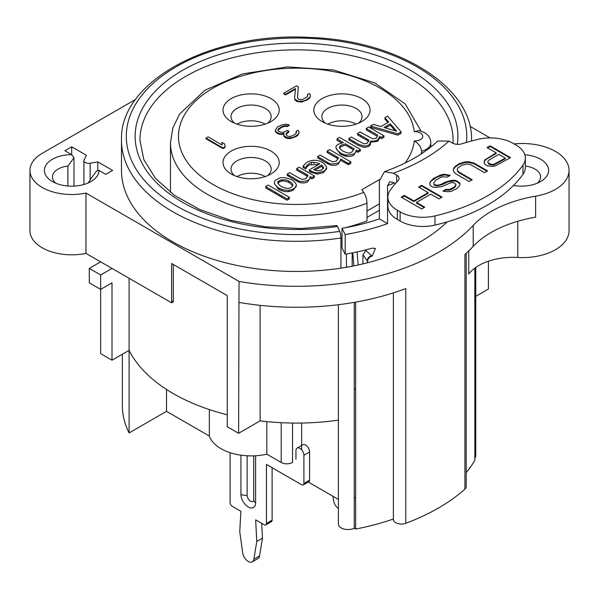 <?xml version="1.0" encoding="UTF-8"?>
<svg xmlns="http://www.w3.org/2000/svg" width="599" height="599" viewBox="0 0 599 599"><rect width="100%" height="100%" fill="white"/><g stroke="black" fill="none" stroke-linecap="round" stroke-linejoin="round"><path stroke-width="0.9" d="M275.27 130.35L276.379 132.222L279.636 133.689L281.433 133.906L283.926 133.3L283.971 135.786L287.595 137.875L292.612 137.493L295.457 136.273L298.287 134.213L298.983 132.978L298.953 131.323L297.86 130.282L296.086 131.308L296.123 133.375L294.708 134.61L291.151 136.243L289.362 136.437L287.565 136.22L286.105 134.558L286.09 133.727L287.49 132.079L288.913 131.263L287.46 130.425L283.552 132.267L281.762 132.461L278.153 131.196L278.116 129.129L281.657 126.666L284.862 125.648L287.378 125.872L289.152 124.847L285.918 124.203L281.979 124.802L277.359 127.048L275.27 130.35M298.332 86.877L296.52 85.829L283.746 93.204L285.558 94.253L295.494 88.517L294.596 98.243L294.978 99.277L298.602 101.373L303.611 100.991L306.104 99.966L309.646 97.502L310.334 96.267L310.304 94.612L309.211 93.571L307.437 94.597L307.474 96.664L302.51 99.531L298.923 99.509L297.456 97.847L298.332 86.877M205.966 138.114L223 147.946L225.127 146.718L224.722 144.022L221.825 142.352L222.229 145.048L208.1 136.886L205.966 138.114M292.829 185.847L289.564 182.89C285.611 180.681 282.256 180.351 279.493 181.916L277.943 183.444M353.807 149.945L345.413 145.1L341.19 146.56L339.618 148.125M395.213 130.769L390.278 125.161L385.479 127.931M346.424 227.538L346.424 227.403A126.052 72.779 180 0 0 366.985 220.911L366.985 203.211C366.775 198.935 365.697 195.304 363.743 192.324L361.811 189.741L379.437 179.565M296.258 185.563L293.473 189.988C288.988 192.429 284.008 192.189 278.535 189.262L274.462 183.743M387.942 122.525L384.85 119.021L385.614 118.58M400.394 132.334L401.15 133.218L397.803 135.149L370.474 127.325L371.994 126.449M382.933 136.527L384.071 137.186L381.488 138.676L379.796 137.703L377.729 141.342L371.066 142.128L369.029 146.366L364.506 147.459L358.861 145.692L348.76 139.859L349.891 139.208M368.917 141.401L357.453 134.842L358.591 134.183M377.4 136.317L366.146 129.818L367.284 129.167M349.809 162.591L350.947 163.25L348.363 164.74L340.644 160.285L338.128 164.208C334.976 165.968 331.434 165.773 327.511 163.624L317.552 157.874L318.69 157.223M338.188 158.87L327.009 152.416L328.147 151.757M359.333 150.154L360.471 150.806L357.888 152.303L356.278 151.375L353.627 155.253C349.794 157.215 345.368 156.811 340.359 154.04L336.084 148.193M341.61 142.906L336.9 140.188L338.038 139.53M318.571 164.53L309.204 164.897L306.74 167.106L305.797 169.008L302.982 167.383L303.663 166.462M326.522 168.005L323.662 172.557L317.522 174.129L310.567 172.085L309.159 171.277L310.289 170.618M313.337 176.705L314.475 177.364L311.892 178.854L310.185 177.873L307.669 181.789C304.517 183.556 300.975 183.361 297.052 181.205L287.093 175.462L288.231 174.803M307.729 176.45L296.55 170.004L297.688 169.345M288.381 198.059L289.512 198.718L286.928 200.208L265.582 187.884L266.712 187.225M361.811 98.618A28.101 16.225 180 0 1 361.811 121.56A28.101 16.225 180 0 1 322.067 121.56A28.101 16.225 180 0 1 322.067 98.618A28.101 16.225 180 0 1 361.811 98.618M231.229 174.01A28.101 16.225 180 0 1 231.229 174.002A28.101 16.225 180 0 1 231.229 151.06A28.101 16.225 180 0 1 270.973 151.06A28.101 16.225 180 0 1 270.973 174.002A28.101 16.225 180 0 1 231.229 174.01L231.229 174.002M231.229 121.56L231.229 121.56A28.101 16.225 180 0 1 231.229 98.618A28.101 16.225 180 0 1 270.973 98.618A28.101 16.225 180 0 1 270.973 121.56A28.101 16.225 180 0 1 231.229 121.56L231.229 121.56M206.535 138.444L205.966 138.766L223 148.604L225.127 147.376L225.037 146.77M221.929 143.071L222.124 144.98M297.501 97.922L298.287 87.506M307.639 95.136L307.706 95.975M294.648 98.378L294.978 99.936L296.797 101.396L301.469 102.047L307.519 99.801L309.646 98.161L310.327 96.289M284.315 93.534L283.746 93.863L285.558 94.912L295.434 89.214M275.383 130.664L275.645 132.042L277.831 133.712L281.433 134.565L283.769 133.996M277.779 130.38L281.657 127.317L284.862 126.307L287.378 126.524L289.152 125.498L288.404 125.281M286.097 134.371L288.913 131.915L288.344 131.593M296.28 131.847L296.348 132.686M283.686 135L283.971 136.445L285.79 137.905L287.595 138.534L290.47 138.549L296.168 136.52L298.287 134.872L298.968 133M355.634 389.013L354.256 389.417M452.986 143.348L453.091 140.241A156.564 90.389 0 0 0 296.52 49.852A156.564 90.389 0 0 0 139.956 140.241L143.797 159.551L155.381 178.255L174.429 195.334L200.029 209.672L230.802 220.365L265.08 226.781L301.035 228.563L336.75 225.606A4.814 0.996 81.4 0 1 337.477 226.437L339.715 231.364A4.814 0.996 81.4 0 1 340.936 237.99L340.936 268.15A175.035 101.051 180 0 1 121.492 170.401L121.492 140.241C119.164 80.828 212.518 31.605 309.9 37.452C397.871 40.32 473.188 86.72 471.555 140.241A175.035 101.051 180 0 1 471.548 140.99L471.555 140.241M447.131 221.885A175.035 101.051 180 0 1 340.936 268.15M514.137 143.947A46.565 26.888 180 0 1 569.05 170.401A46.565 26.888 180 0 1 535.618 196.195A104.376 60.259 180 0 0 473.195 225.404A200.725 115.892 0 0 1 239.031 281.433L85.964 193.058A41.758 24.11 0 0 1 29.95 170.401A41.758 24.11 0 0 1 42.185 153.351L135.681 99.374M469.968 126.314L490.079 137.927M524.836 154.767A27.299 15.761 180 0 1 547.172 165.317A27.299 15.761 180 0 1 540.635 181.542A27.299 15.761 180 0 1 513.485 185.495M105.768 174.339L99.007 170.438A27.299 15.761 180 0 1 91.011 181.542A27.299 15.761 180 0 1 52.405 181.542A27.299 15.761 180 0 1 46.475 164.388A27.299 15.761 180 0 1 71.648 154.639L64.894 150.738L71.7 146.807L86.466 155.328L84.13 159.761A4.814 2.778 0 0 0 83.927 160.569A4.814 2.778 0 0 0 90.142 163.227L97.817 161.88L112.582 170.401L105.768 174.339M99.007 170.438L96.686 170.91L90.599 179.161A19.273 11.126 180 0 1 87.679 183.182M55.744 183.182A19.273 11.126 180 0 1 52.442 176.96A19.273 11.126 180 0 1 67.889 166.05L73.977 157.799L71.648 154.639M67.889 186.004L67.889 166.05M29.95 170.401L29.95 230.712A41.758 24.11 180 0 0 85.964 253.377L171.621 302.824L171.621 263.493L227.261 295.614L227.261 426.728L238.612 433.287L239.031 281.433M73.977 157.799L73.977 186.109M71.7 146.807L71.7 154.714M97.817 161.88L97.817 170.7M292.544 423.059L292.544 462.458A8.027 4.635 180 0 1 281.193 462.458L266.81 454.154L266.81 421.614M122.353 354.211L122.353 407.777A174.227 100.587 180 0 0 129.092 432.927L166.507 411.326L209.351 436.057A42.551 24.566 0 0 0 266.81 454.154M475.756 296.37L488.417 289.062L488.417 261.194M475.756 267.446L475.756 455.817A9.636 5.563 180 0 1 474.857 458.16M474.857 268.097L474.857 460.204A187.876 108.471 180 0 1 466.202 472.641M466.202 253.287L466.202 486.628A8.027 4.635 180 0 1 464.914 489.151A200.725 115.892 180 0 1 405.77 523.294L405.77 288.598A200.725 115.892 180 0 1 239.031 302.413M393.371 292.881L393.371 519.4A8.027 4.635 0 0 0 397.571 523.474A8.027 4.635 0 0 0 405.77 523.294M393.371 519.019A187.876 108.471 180 0 1 355.634 529.037L354.256 528.243L354.256 302.368M338.398 304.719L338.398 523.99A9.636 5.563 0 0 0 343.983 529.037A9.636 5.563 0 0 0 354.256 528.243M338.398 499.416L307.309 481.469M354.256 497.432L355.634 498.226M346.424 267.259L346.424 254.006M421.09 154.018A126.052 72.779 0 0 0 421.748 151.21L421.748 153.584M366.985 211.013L379.377 203.855M314.962 172.527L317.755 174.137M296.512 180.898L297.658 180.232M305.969 175.44L307.1 174.781M311.181 172.43L312.416 171.711M326.972 163.31L328.117 162.643M336.428 157.851L337.559 157.193M341.752 154.774L343.04 154.033M343.249 154.115L347.21 156.399M344.373 161.131L349.337 164.178M414.276 131.683L418.738 130.575C426.6 132.461 430.621 136.557 430.808 142.869A16.061 9.27 0 0 1 421.748 151.21C420.842 146.65 418.357 143.228 414.276 140.937A8.027 4.635 0 0 0 422.774 136.31A8.027 4.635 0 0 0 414.276 131.683A118.025 68.144 0 0 0 267.633 70.24A118.025 68.144 0 0 0 189.074 164.508A118.025 68.144 0 0 0 363.743 192.324M325.392 123.199A20.074 11.591 180 0 1 321.865 116.648A20.074 11.591 180 0 1 334.257 105.941A20.074 11.591 180 0 1 356.135 108.449A20.074 11.591 180 0 1 362.013 116.648A20.074 11.591 180 0 1 358.494 123.199M345.383 143.797A20.074 11.591 0 0 0 345.413 143.79L354.121 148.822L351.808 152.168C349.756 152.468 350.7 154.609 342.733 151.015C339.027 148.597 338.51 146.673 341.19 145.25L345.413 143.79M352.729 142.15A20.074 11.591 0 0 0 354.069 141.611M360.598 136.654A20.074 11.591 0 0 0 361.182 135.681M356.031 124.128A20.074 11.591 0 0 0 327.848 124.128M369.882 130.664A28.101 16.225 180 0 1 370.04 132.065M367.389 139.26A28.101 16.225 180 0 1 366.625 140.136M370.564 144.973L369.793 144.524M351.92 147.549A28.101 16.225 180 0 1 350.228 147.878M358.112 150.858L358.112 152.168M569.05 170.401L569.05 230.712A46.565 26.888 180 0 1 517.791 257.465A48.175 27.816 0 0 0 468.77 274.028L468.77 250.876M535.618 196.195L535.618 217.175A104.376 60.259 0 0 0 473.195 246.384A200.725 115.892 180 0 1 464.914 254.455L464.914 489.151M355.634 302.128L355.634 529.037M260.123 305.348L260.123 420.865A174.227 100.587 180 0 0 338.398 420.139M238.612 433.287L260.123 420.865M85.964 253.377L85.964 193.058M227.261 414.793A174.227 100.587 180 0 1 129.092 350.325L129.092 432.927M301.634 449.789L301.634 423.044M209.351 409.589L209.351 436.057M166.507 411.326L166.507 389.455M112.006 360.186L100.654 353.635L100.654 289.384L89.296 282.833L89.296 268.404L100.654 274.963L100.654 289.384L112.006 282.833L112.006 360.186L129.092 350.325L129.092 278.273M100.654 261.853L89.296 268.404M112.006 268.404L100.654 274.963M171.621 300.848A174.227 100.587 0 0 0 173.321 301.844L171.621 302.824M173.321 264.473L173.321 301.844M525.36 166.08A19.273 11.126 180 0 1 540.605 176.96A19.273 11.126 180 0 1 537.303 183.182M288.576 199.257L288.576 198.172M288.576 191.56L288.576 190.25M288.576 182.358L288.576 181.048M288.576 176.316L288.576 175.005M281.762 197.228L281.762 195.91M281.762 190.752L281.762 189.441M281.762 181.085L281.762 179.775M278.505 128.785A28.101 16.225 180 0 1 278.685 129.279M279.134 133.517A28.101 16.225 180 0 1 279.037 134.139M265.192 124.128A20.074 11.591 0 0 0 237.009 124.128M234.553 123.199A20.074 11.591 180 0 1 231.027 116.648A20.074 11.591 180 0 1 251.101 105.057A20.074 11.591 180 0 1 271.175 116.648A20.074 11.591 180 0 1 267.656 123.199M278.535 181.302A28.101 16.225 180 0 1 278.872 182.328M278.655 188.019A28.101 16.225 180 0 1 278.221 189.074M275.854 192.504A28.101 16.225 180 0 1 275.023 193.335M269.123 189.928A20.074 11.591 0 0 0 269.812 189.014M265.192 176.57A20.074 11.591 0 0 0 237.009 176.57M234.553 175.642A20.074 11.591 180 0 1 231.027 169.09A20.074 11.591 180 0 1 251.101 157.5A20.074 11.591 180 0 1 271.175 169.09A20.074 11.591 180 0 1 267.656 175.642M352.16 266.211L352.16 252.943M323.55 168.776L321.745 166.282L314.887 170.243M289.512 197.408L268.165 185.084L265.582 186.574L286.928 198.898L289.512 197.408M298.422 177.708L289.676 172.662L287.093 174.152L297.052 179.895C299.081 181.834 302.615 182.021 307.669 180.479C308.882 180.172 309.72 178.861 310.185 176.563L311.892 177.544L314.475 176.054L299.133 167.196L296.55 168.693L308.013 175.305L305.894 178.674L302.353 179.4L298.422 177.708M323.662 171.247C327.997 169.51 327.631 166.567 322.569 162.426C317.38 159.581 312.169 159.536 306.92 162.299L302.982 166.073L305.797 167.698L306.74 165.796L309.204 163.587C310.933 161.723 314.453 161.805 319.776 163.834L309.159 169.959L310.567 170.775C313.577 172.325 315.898 173.014 317.522 172.819L323.662 171.247M313.644 169.644L321.745 164.972L323.55 167.465L321.693 169.936L317.605 170.917L313.644 169.644M343.324 142.584L338.442 144.164C334.579 146.223 335.223 149.084 340.359 152.73C343.392 155.231 347.817 155.635 353.627 153.943C354.765 153.756 355.649 152.468 356.278 150.064L357.888 150.993L360.471 149.495L339.483 137.381L336.9 138.871L343.324 142.584M328.881 160.12L320.136 155.074L317.552 156.564L327.511 162.314C329.54 164.246 333.074 164.44 338.128 162.898C339.341 162.584 340.18 161.273 340.644 158.975L348.363 163.43L350.947 161.94L329.592 149.615L327.009 151.105L338.472 157.724L336.353 161.086L332.812 161.812L328.881 160.12M364.012 143.872L351.343 137.059L348.76 138.549L358.861 144.381L364.506 146.149L369.029 145.048L371.066 140.817C371.597 141.574 373.821 141.312 377.729 140.031L379.796 136.385L381.488 137.366L384.071 135.868L368.737 127.018L366.146 128.508L377.61 135.127C376.951 137.53 376.389 138.564 375.94 138.234L372.705 138.856L360.036 132.035L357.453 133.532L368.917 140.091L367.239 143.251L364.012 143.872M397.803 133.832L401.15 131.9L387.598 116.124L384.85 117.711L388.706 122.084L380.904 126.584L373.334 124.36L370.474 126.015L397.803 133.832M383.974 127.497L390.278 123.851L396.755 131.226L383.974 127.497M292.23 180.037C285.513 177.102 280.527 176.87 277.27 179.326C272.972 181.153 273.391 184.028 278.535 187.951C284.787 190.879 289.766 191.118 293.473 188.678C297.725 186.731 297.314 183.848 292.23 180.037M281.201 186.409C277.307 183.668 276.738 181.737 279.493 180.606C283.754 179.273 287.108 179.603 289.564 181.579C293.218 183.444 293.78 185.383 291.249 187.397C288.995 188.999 285.641 188.67 281.201 186.409M427.581 192.968L428.15 193.297L413.849 201.556L404.28 196.03L401.779 197.475M424.152 207.501L416.455 203.061L417.024 202.732M441.523 197.475L421.651 186.004L419.15 187.442M455.869 184.964L455.397 186.603L454.297 187.742L451.234 189.509L449.265 190.145L445.993 190.025L443.717 191.336M459.912 183.863L457.03 181.647L454.776 180.935L448.082 181.789L442.534 184.492L437.652 185.802L435.331 185.638L434.02 184.881L433.833 183.339M449.564 175.762L444.338 174.908L437.495 176.855L431.28 180.943L430.112 182.628L429.872 184.312M471.668 180.067L458.759 172.617L457.531 171.314L457.344 169.772M486.994 171.217L474.086 163.767L468.635 162.389L464.854 162.569L458.954 164.47L454.791 167.376L453.615 169.053L453.376 170.737M509.989 157.941L490.124 146.47L487.623 147.916M495.62 153.187L496.189 153.516L486.987 158.825L484.868 160.547L484.187 162.336M504.755 158.458L505.316 158.787L493.643 165.025L489.937 164.658L488.634 163.901L487.915 162.299M489.091 159.97L498.795 154.362L505.316 158.129L493.643 164.373L491.749 164.455L488.634 163.25L487.841 162.202L487.99 161.109L489.091 159.97M437.742 141.027L449.018 141.094L452.342 143.019A8.027 4.635 180 0 0 461.874 143.805A160.577 92.71 0 0 1 478.272 139.305A32.114 18.539 0 0 1 513.111 143.356L515.949 144.995A32.114 18.539 0 0 1 525.36 158.106A32.114 18.539 0 0 1 522.979 165.114L522.979 174.294A160.577 92.71 180 0 1 434.979 225.097A32.114 18.539 180 0 1 400.132 221.038L397.294 219.406A32.114 18.539 180 0 1 387.89 206.296L387.89 197.116A32.114 18.539 0 0 0 397.294 210.227L400.132 211.866A32.114 18.539 0 0 0 434.979 215.917A160.577 92.71 0 0 0 522.979 165.114M387.89 197.116A32.114 18.539 0 0 1 390.271 190.108A160.577 92.71 0 0 1 398.073 180.643A8.027 4.635 180 0 0 399.054 178.42A8.027 4.635 180 0 0 396.703 175.14L393.378 173.216L384.453 171.696L379.377 180.868L379.377 218.89A161.386 93.174 180 0 1 342.022 228.331L345.189 234.553A172.624 99.666 0 0 0 387.553 223.614L379.377 218.89M486.867 165.766L491.959 166.35L495.306 165.923L510.558 157.619L490.124 145.819L487.054 147.586L496.189 152.857L484.868 159.896L484.127 161.827L484.336 163.714L486.867 165.766M455.689 173.725L469.174 181.512L472.237 179.745L458.759 171.958L457.531 170.663L457.247 169.315L457.906 167.93L461.559 165.317L466.441 164.006L468.77 164.171L471.016 164.875L484.501 172.662L487.564 170.895L474.086 163.108L468.635 161.73L464.854 161.91L458.954 163.812L454.791 166.717L453.615 168.401L453.308 170.58L454.027 172.175L455.689 173.725M445.993 189.366L442.931 191.141L448.015 191.717L451.361 191.291L456.91 188.588L459.688 185.48L459.995 183.294L457.03 180.988L454.776 180.284L450.995 180.456L445.604 182.066L440.055 184.762L437.652 185.143L435.331 184.979L434.02 184.23L433.743 182.882L436.012 180.067L440.1 177.708L442.579 176.78L447.236 177.102L450.298 175.335L444.338 174.257L440.482 174.975L433.406 178.562L430.112 181.969L429.805 184.155L430.524 185.75L432.695 187L435.458 187.42L442.152 186.566L450.178 182.935L452.582 182.553L454.394 183.009L456.064 184.559L454.297 187.083L449.265 189.486L445.993 189.366M418.589 187.12L428.15 192.638L413.849 200.897L404.28 195.379L401.21 197.146L421.651 208.946L424.713 207.179L416.455 202.41L430.763 194.143L439.022 198.913L442.092 197.146L421.651 185.346L418.589 187.12M345.189 234.553L345.189 254.223L342.022 247.993L342.022 228.331M362.934 263.897L362.934 254.732L366.423 249.731M365.645 250.322L371.582 255.691A4.814 3.587 -38 0 0 367.194 260.775L367.554 262.759M367.554 261.239C367.823 258.783 369.276 257.083 371.919 256.125A172.624 99.666 0 0 0 372.196 256.043L375.401 248.405L372.196 248.181A172.624 99.666 180 0 1 345.189 254.223M395.415 183.571L393.378 182.395L389.649 181.767L387.553 185.593L387.553 223.614M371.582 255.691L372.196 256.043M525.36 158.106L525.36 167.286A32.114 18.539 180 0 1 522.979 174.294M487.781 147.167A32.114 18.539 180 0 1 488.994 147.122M491.225 147.114A32.114 18.539 180 0 1 492.415 147.144M350.759 226.265L350.789 226.684M352.833 252.815L353.852 265.881M358.142 264.983L357.124 251.924M355.08 225.756L355.02 225.037M230.098 452.687L230.098 502.449A3.212 1.857 -120 0 0 232.367 506.38L240.88 511.299L239.75 531.62L242.67 552.78A8.027 4.635 -120 0 0 246.548 560.155A8.027 4.635 -120 0 0 252.276 561.847L257.959 558.567A8.027 4.635 -120 0 0 259.539 555.962L262.459 538.179L256.784 541.451L255.646 519.82L264.159 524.739A3.212 1.857 -120 0 0 265.769 524.896A3.212 1.857 -120 0 0 266.435 523.429L266.435 464.427L301.634 484.748A3.212 1.857 -120 0 0 303.236 484.905L308.912 481.626A3.212 1.857 -120 0 0 309.578 480.158L309.578 451.968A5.623 3.242 -120 0 0 307.13 446.315A5.623 3.242 -120 0 0 302.794 444.802L297.119 448.082A5.623 3.242 -120 0 0 295.951 450.658L295.951 459.178M265.769 524.896L271.444 521.617A3.212 1.857 -120 0 0 272.111 520.149L272.111 467.699M262.459 538.179L261.681 523.301M303.236 484.905A3.212 1.857 -120 0 0 303.903 483.438L303.903 455.247A5.623 3.242 -120 0 0 301.447 449.587A5.623 3.242 -120 0 0 297.119 448.082M252.276 561.847A8.027 4.635 -120 0 0 253.856 559.241L256.784 541.451M253.699 500.494A4.814 2.778 60 0 1 249.888 500.689A4.814 2.778 60 0 1 247.125 495.238L247.125 455.779M332.947 496.272L333.508 500.337A8.027 4.635 -120 0 0 338.398 508.551M311.45 162.629L311.39 163.954M311.076 171.059L311.016 172.34M281.163 181.22A6.424 3.706 -120 0 0 280.931 179.977M281.567 190.684L281.515 189.351M405.074 163.063A118.025 68.144 0 0 0 414.276 140.937M337.477 226.437A161.386 93.174 180 0 1 136.767 149.518A161.386 93.174 180 0 1 292.02 43.173A161.386 93.174 180 0 1 457.299 144.359M90.142 180.202L90.142 163.227M170.468 192.421L170.468 142.869A126.052 72.779 0 0 0 237.324 207.119A126.052 72.779 0 0 0 366.985 203.211M517.791 257.465L517.791 221.263M473.195 225.404L473.195 246.384M281.193 462.458L281.193 422.692M340.936 237.99A175.035 101.051 180 0 1 121.492 140.241M466.404 142.427A170.213 98.273 0 0 0 289.032 38.134A170.213 98.273 0 0 0 128.223 151.023A170.213 98.273 0 0 0 339.715 231.364M449.018 141.094A180.651 104.301 180 0 1 393.378 173.216M367.194 260.775L362.934 254.732M387.553 185.593A172.624 99.666 0 0 0 394.419 182.995M396.703 175.14L396.703 182.118M397.294 219.406L397.294 210.227M400.132 211.866L400.132 221.038M434.979 215.917L434.979 225.097M366.985 217.444L379.377 210.294M309.578 451.968L303.903 455.247M309.578 480.158L303.903 483.438M272.111 520.149L266.435 523.429M259.539 555.962L253.856 559.241M255.601 455.749L255.601 502.748A10.378 5.99 60 0 1 248.263 506.986A10.378 5.99 60 0 1 240.925 494.272L240.925 455.173M255.601 502.748A6.424 3.706 180 0 1 253.721 500.128L253.714 500.442M240.925 494.272A6.424 3.706 0 0 0 247.125 495.238M83.927 184.499L83.927 160.569M430.808 147.032L430.808 142.869M170.468 142.869L172.789 128.104L179.588 114.087L204.895 90.247L242.46 73.932L287.325 66.893L333.441 69.978L374.555 82.804L405.201 103.919L421.127 131.181M313.839 162.254L313.839 163.564M223 147.946L223 148.604M279.201 133.54L279.201 134.198M279.201 188.318L279.201 189.628M279.201 194.435L279.201 195.746M437.727 141.012C424.916 153.262 407.155 163.482 384.453 171.688M253.721 455.839L253.721 500.128"/></g></svg>
